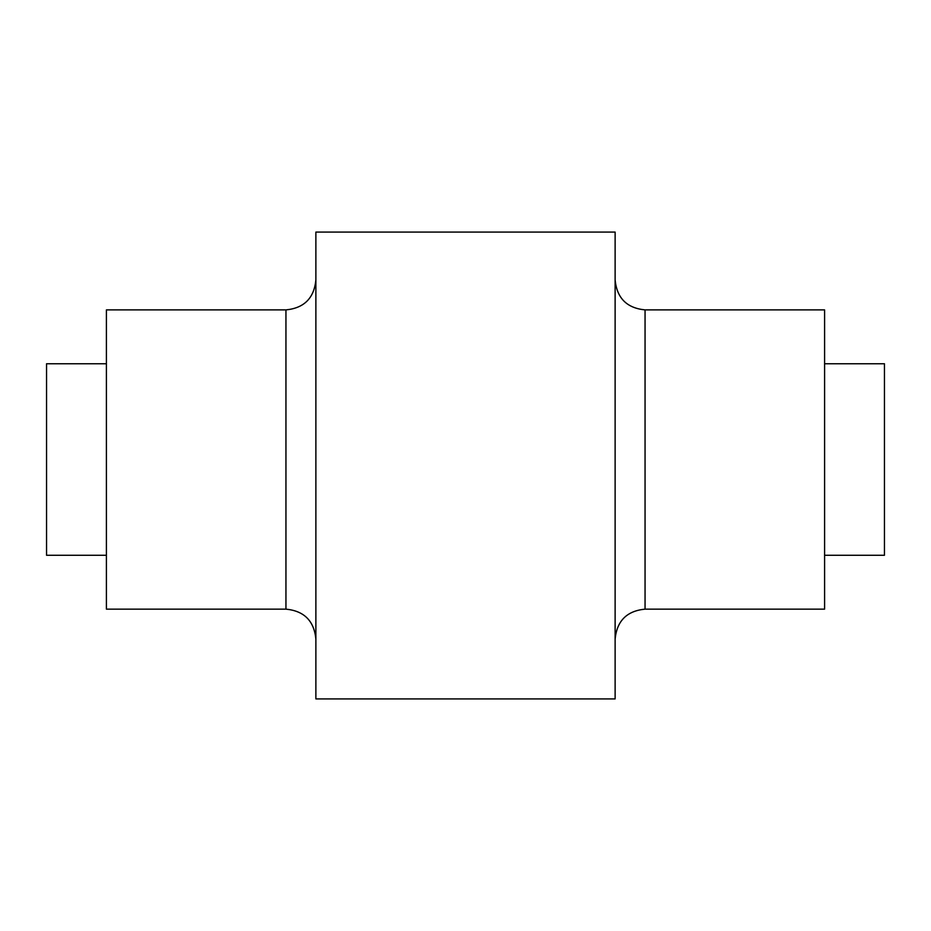 <?xml version="1.0" encoding="UTF-8"?>
<svg xmlns="http://www.w3.org/2000/svg" width="931" height="931" viewBox="0 0 931 931"><rect width="100%" height="100%" fill="white"/><g stroke="black" fill="none" stroke-linecap="round" stroke-linejoin="round"><path stroke-width="1.4" d="M824.598 363.753L884.45 363.753L884.45 555.272L824.598 555.272M106.402 555.272L46.55 555.272L46.55 363.753L106.402 363.753M645.055 609.142L645.055 309.895L824.598 309.895L824.598 609.142L645.055 609.142C626.877 610.911 616.904 620.884 615.123 639.062M285.945 309.895L106.402 309.895L106.402 609.142L285.945 609.142L285.945 309.895C304.123 308.114 314.096 298.141 315.877 279.963M615.123 459.518L615.123 698.913L315.877 698.913L315.877 232.087L615.123 232.087L615.123 459.518M645.055 309.895C626.877 308.114 616.904 298.141 615.123 279.963M285.945 609.142C304.123 610.911 314.096 620.884 315.877 639.062"/></g></svg>
